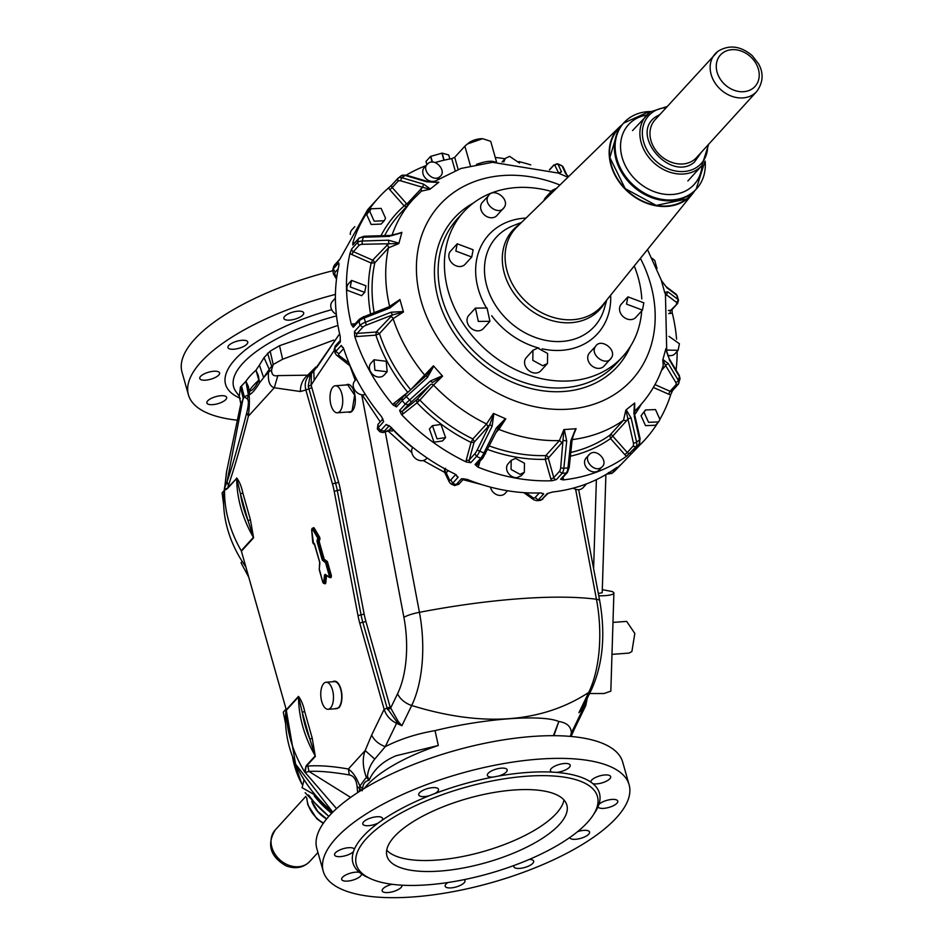 <?xml version="1.0" encoding="UTF-8"?>
<svg xmlns="http://www.w3.org/2000/svg" width="944" height="944" viewBox="0 0 944 944"><rect width="100%" height="100%" fill="white"/><g stroke="black" fill="none" stroke-linecap="round" stroke-linejoin="round"><path stroke-width="1.42" d="M426.924 164.61L426.015 161.412L430.57 156.409L432.187 162.097M430.57 156.409L442.158 153.117L448.707 154.969L449.84 159.005M448.73 155.064L449.851 159.005L448.754 155.017M644.87 202.099A49.076 39.754 -137.7 0 1 618.403 128.797L609.871 157.565L625.188 188.611L656.21 205.414L686.406 199.042A49.076 39.754 42.3 0 0 690.961 194.912A49.076 39.754 -137.7 0 1 644.87 202.099M694.666 190.841A49.548 40.132 -137.7 0 1 692.566 193.756A49.548 40.132 -137.7 0 1 616.255 177.484A49.548 40.132 -137.7 0 1 619.406 127.098A49.548 40.132 -137.7 0 1 622.108 124.738M556.7 188.175L552.193 190.369L550.482 194.24M626.521 304.121L642.439 310.092L643.843 302.835L627.925 296.864L626.521 304.121M595.487 346.46C589.375 354.732 606.142 367.027 611.275 358.036C617.388 349.764 600.632 337.468 595.487 346.46L589.481 352.926A9.818 7.953 42.3 0 0 588.844 353.752A9.818 7.953 42.3 0 0 591.864 365.835A9.818 7.953 42.3 0 0 603.995 366.154L611.275 358.036M537.714 348.076L532.959 350.295L532.817 360.348L542.717 365.729L547.473 363.511L547.614 353.457L537.714 348.076M487.045 308.027L475.422 308.11L478.325 321.408L489.936 321.326L487.045 308.027M473.145 249.771L457.226 243.788L455.822 251.045L471.74 257.016L473.145 249.771M504.179 207.42C510.291 199.149 493.523 186.853 488.39 195.845C482.266 204.116 499.034 216.412 504.179 207.42L496.886 215.539A9.818 7.953 42.3 0 1 484.768 215.232A9.818 7.953 42.3 0 1 481.747 203.137A9.818 7.953 42.3 0 1 482.384 202.323L488.39 195.845M552.193 190.369L545.549 197.662A9.818 7.953 42.3 0 0 544.015 200.541M627.925 296.864L621.282 304.157A9.818 7.953 42.3 0 0 619.866 311.414A9.818 7.953 42.3 0 0 626.946 318.966A9.818 7.953 42.3 0 0 635.796 317.385L642.439 310.092M532.959 350.295L526.315 357.587A9.818 7.953 42.3 0 0 526.162 367.641A9.818 7.953 42.3 0 0 536.062 373.022A9.818 7.953 42.3 0 0 540.829 370.803L547.473 363.511M475.422 308.11L468.779 315.402A9.818 7.953 42.3 0 0 471.67 328.701A9.818 7.953 42.3 0 0 483.293 328.618L489.936 321.326M457.226 243.788L450.583 251.092A9.818 7.953 42.3 0 0 449.167 258.337A9.818 7.953 42.3 0 0 456.247 265.889A9.818 7.953 42.3 0 0 465.097 264.308L471.74 257.016M634.25 265.984A107.51 87.084 -137.7 0 1 641.802 298.953M641.719 310.883A107.51 87.084 -137.7 0 1 622.662 356.643A107.51 87.084 -137.7 0 1 459.811 318.152A107.51 87.084 -137.7 0 1 463.716 211.834A107.51 87.084 -137.7 0 1 551.261 191.396M493.877 413.614L489.759 424.623L477.18 450.04A7.009 1.569 113.8 0 1 474.95 453.639L469.286 459.858A2.336 1.263 15.3 0 1 466.277 459.952A4.673 3.788 42.3 0 0 466.289 461.994A179.962 145.777 42.3 0 1 401.436 414.44A4.673 3.788 42.3 0 0 403.241 413.732A2.336 1.357 51.6 0 1 402.616 410.982L416.41 400.032L417.036 402.793L419.856 400.079A153.317 124.195 42.3 0 0 472.885 438.96L486.549 423.962L488.013 426.735L489.759 424.623L492.131 426.169L493.877 413.614L505.382 418.688L496.296 428.01L498.09 428.305L505.807 418.853L498.857 429.39A153.317 124.195 42.3 0 0 559.426 440.588L563.887 429.591L560.701 467.61A2.336 0.743 -174 0 0 563.839 468.224L566.707 441.025L563.568 440.4L561.999 442.547L559.426 440.588L545.774 455.586L545.29 459.327L548.275 458.159L561.999 442.547M515.507 458.371L511.2 460.377L511.07 469.475L520.026 474.336L524.333 472.342L524.463 463.244L515.507 458.371M499.211 426.582L498.09 428.305M427.396 377.494L406.321 396.669L405.153 394.816L426.251 375.629L427.396 377.494L433.744 366.166L442.288 375.795L430.488 380.975L432.435 382.603L442.618 376.137L433.52 385.081A153.317 124.195 42.3 0 0 486.549 423.962L493.452 413.413M474.36 441.721L472.885 438.96L471.068 442.406L474.065 442.311L488.013 426.735M440.978 424.446L432.446 425.661L437.048 438.842L445.58 437.627L440.978 424.446M433.744 366.166L426.735 375.146L405.153 394.816L396.244 404.174A2.336 1.888 -137.7 0 1 396.433 404.008M410.852 389.624L433.449 365.8M408.54 391.736L407.82 392.397M386.238 361.281L374.013 359.782L374.91 370.26L387.134 371.747L386.238 361.281M410.711 389.766A153.317 124.195 42.3 0 1 379.453 333.633L375.901 335.132L376.231 332.017L392.456 314.942L403.477 311.968L393.117 318.647A153.317 124.195 42.3 0 0 424.375 374.78L424.375 377.624M363.983 316.712L389.825 306.458L389.86 308.027L400.044 299.944L403.336 311.555L391.052 312.228L392.456 314.942L366.366 325.125A7.009 2.502 164.2 0 0 362.791 327.202L360.171 325.243L359.334 323.355L359.381 319.214M390.073 306.54L399.949 299.519L389.152 306.717M365.953 285.808L351.546 280.403L350.271 286.964L364.679 292.369L365.953 285.808M390.922 235.87L401.802 232.708L398.946 243.174L388.55 240.189L388.857 243.446L372.62 260.155L371.181 263.057L374.803 262.857L388.468 247.871A153.317 124.195 42.3 0 0 389.601 306.222L389.648 306.529M372.62 260.155L353.316 251.647L358.98 245.416A7.009 3.8 -164.7 0 1 362.579 244.272L398.864 243.564L388.468 247.871A2.336 1.888 -137.7 0 0 386.875 245.133M389.577 236.401L363.31 237.227A2.336 0.968 88.2 0 1 364.054 236.248L390.332 235.422L401.802 232.708M393.53 234.985L401.92 232.33M385.565 218.253L381.116 208.388L371.075 208.789L369.718 211.279L374.166 221.156L384.208 220.754L385.565 218.253M339.852 259.222L367.7 209.627L378.78 197.473A179.962 145.777 42.3 0 1 388.704 187.797A4.673 3.788 42.3 0 0 389.813 189.744L392.232 187.549L406.545 203.692L404.138 205.898L407.171 206.712M406.156 175.112A2.336 1.463 106.5 0 0 405.047 175.407A9.346 5.44 -128.4 0 0 400.999 175.879L406.156 175.112L427.726 181.496L426.629 181.791L438.535 182.452L430.311 188.977L423.644 184.151L422.593 187.29L430.027 189.237L421.425 191.125L413.236 199.208A153.317 124.195 42.3 0 0 391.984 235.28M427.726 181.496L438.535 182.452M433.957 182.263L438.854 182.227M439.81 176.729C447.48 171.336 434.995 157.27 428.057 163.477C420.387 168.858 432.871 182.924 439.81 176.729L437.686 179.171M428.057 163.477L424.34 167.442A8.885 7.198 42.3 0 0 424.623 177.153A8.885 7.198 42.3 0 0 434.452 181.189M519.519 163.076L509.642 156.374L505.335 158.368L503.777 162.002M554.824 165.283A2.336 2.23 155.3 0 1 557.928 164.138A9.346 2.1 113.8 0 0 557.633 163.808L553.503 165.578A7.009 1.569 113.8 0 1 554.824 165.283L558.73 173.224M558.329 173.035L561.479 171.855L558.907 173.377M565.645 173.684L566.754 174.77L563.202 167.053A2.336 2.23 -24.7 0 0 562.105 165.979L565.645 173.684L568.453 176.729M657 268.485L654.747 260.45L652.269 258.373M675.987 294.103L677.237 295.897A9.346 3.339 164.2 0 0 676.683 295.153A2.336 2.112 -52.9 0 0 675.987 294.103L666.016 286.587L661.732 281.1L647.478 249.594M666.016 286.587L661.248 280.262M664.67 292.286L667.915 291.826L666.393 294.752L664.777 292.711L661.39 280.687M666.759 352.348L665.437 294.009L664.777 292.711M667.207 350.071L678.122 350.307L679.397 343.746L668.977 336.371M679.255 375.405L679.892 379.276A9.346 5.062 -164.7 0 0 679.373 376.55A2.336 1.711 -31 0 0 679.255 375.405L669.107 358.531L666.629 351.864M669.107 358.531L665.862 348.666M662.924 359.534L668.199 363.464L665.555 365.422L662.794 359.912L665.768 349.068M634.285 411.431A153.317 124.195 42.3 0 0 639.902 405.731C650.44 394.108 658.216 380.727 663.231 365.588L662.794 359.912M644.103 412.457L648.552 422.322L658.593 421.921L659.939 419.431L655.49 409.566L645.46 409.967L644.103 412.457M640.115 438.759L638.982 444.447A9.346 5.44 -128.4 0 0 639.584 439.786A2.336 1.215 -12.7 0 0 640.115 438.759L634.663 414.676L634.698 402.994L634.262 409.755M633.872 414.003L634.415 403.253L625.872 410.003L633.365 442.819A2.336 1.215 167.3 0 0 636.598 442.146L631.147 418.062L627.913 418.735L626.486 420.823L623.512 420.21L625.872 410.003M559.332 173.554L567.958 177.212M626.486 420.823L610.532 438.559L609.859 435.196L623.512 420.21A153.317 124.195 42.3 0 1 572.158 439.621M589.858 453.981L586.141 457.958A8.885 7.198 42.3 0 0 587.439 468.849A8.885 7.198 42.3 0 0 598.579 470.56A8.885 7.198 42.3 0 0 599.275 469.911L601.611 467.233C609.269 461.852 596.797 447.786 589.858 453.981C582.188 459.374 594.673 473.44 601.611 467.233M483.009 457.887L477.263 464.188A2.336 1.888 42.3 0 1 475.044 464.519L477.782 467.056A179.962 145.777 42.3 0 0 551.862 480.756L556.405 479.564A2.336 1.888 -137.7 0 1 553.774 477.617L559.45 471.386L562.128 473.31A9.346 4.354 -94.2 0 0 563.839 468.224L567.958 467.929A2.336 0.743 6 0 0 569.22 467.398L567.462 472.401L566.282 473.003A9.346 4.354 -94.2 0 0 567.958 467.929L570.837 440.718L576.111 428.682L571.627 439.692M570.837 440.718L575.71 428.741L563.887 429.591M573.197 488.154A8.885 7.198 42.3 0 0 582.413 488.308A8.885 7.198 42.3 0 0 583.097 487.67L586.566 483.859M490.526 487.139A8.885 7.198 42.3 0 0 500.827 495.411A8.885 7.198 42.3 0 0 505.134 493.405L507.542 490.762M412.764 447.35A8.885 7.198 42.3 0 0 417.85 459.917A8.885 7.198 42.3 0 0 426.381 458.701L427.054 457.946M356.443 379.063L354.814 380.857A8.885 7.198 42.3 0 0 355.711 391.335A8.885 7.198 42.3 0 0 365.363 394.486M335.391 298.139L332.347 301.478A8.885 7.198 42.3 0 0 331.073 308.039A8.885 7.198 42.3 0 0 336.324 314.364M354.791 226.654L351.876 229.852A8.885 7.198 42.3 0 0 350.519 232.354A8.885 7.198 42.3 0 0 350.295 234.501M511.2 460.377L508.167 463.705A8.885 7.198 42.3 0 0 508.037 472.791A8.885 7.198 42.3 0 0 516.993 477.664L521.3 475.658L524.333 472.342M432.446 425.661L429.414 428.989L434.016 442.17L442.547 440.942L445.58 437.627M374.013 359.782L370.98 363.11A8.885 7.198 42.3 0 0 371.889 373.588A8.885 7.198 42.3 0 0 384.114 375.075L387.134 371.747M351.546 280.403L348.525 283.731A8.885 7.198 42.3 0 0 347.239 290.292L361.646 295.696L364.679 292.369M371.075 208.789L366.697 214.595L371.145 224.471L381.175 224.07L384.208 220.754M496.756 162.911C493.205 160.303 486.431 160.799 476.449 164.409M505.335 158.368L502.055 161.99M667.656 355.263A8.885 7.198 42.3 0 0 675.09 353.634L678.122 350.307M645.46 409.967L641.07 415.773L645.519 425.65L655.561 425.248L658.593 421.921M463.716 478.702A2.808 2.277 -137.7 0 1 461.522 478.726L467.02 479.34C491.612 489.169 516.085 493.7 540.475 492.921L543.72 493.924A2.808 2.277 -137.7 0 1 541.36 492.945M542.8 493.323L543.72 493.924L538.245 499.931L541.596 499.683L547.072 493.677L552.464 492.036C576.288 489.263 597.257 481.381 615.394 468.413L617.482 467.233A2.808 2.277 -137.7 0 1 616.574 467.622M483.293 457.309L480.744 458.277L476.543 456.424L470.82 462.666A2.336 1.888 -137.7 0 1 469.286 459.858L474.065 442.311M474.95 453.639L476.519 456.412A9.346 2.1 113.8 0 0 479.552 451.586L492.131 426.169M466.289 461.994L470.82 462.666M401.436 414.44L399.607 410.439A2.336 1.888 42.3 0 0 402.616 410.982L408.28 404.764L405.271 404.174L402.168 400.657L396.468 406.911A2.336 1.888 -137.7 0 1 396.244 404.174M402.097 397.79L402.168 400.657M360.171 325.243L354.472 331.497L354.673 336.17A179.962 145.777 42.3 0 0 392.916 404.834L396.468 406.911M370.555 313.974A156.126 126.472 42.3 0 1 371.181 263.057L351.876 254.55L353.316 251.647A2.336 1.888 42.3 0 1 351.746 248.85L350.012 253.204A179.962 145.777 42.3 0 0 351.392 324.594L353.268 327.249L358.956 320.995A9.346 3.339 164.2 0 1 363.77 318.211L389.86 308.027M358.98 245.416L357.434 242.596L358.472 238.785L352.785 245.015A2.336 1.888 -137.7 0 1 353.139 244.378L358.484 238.761A9.346 5.062 -164.7 0 1 363.31 237.227L362.272 241.015A9.346 5.062 -164.7 0 0 357.446 242.573M364.054 236.248L358.838 238.136M378.78 197.473A179.962 145.777 42.3 0 0 352.855 242.761L352.785 245.015M388.704 187.797L392.149 184.646A2.336 1.888 42.3 0 0 392.232 187.549L397.896 181.331L397.861 178.381A9.346 5.44 -128.4 0 1 398.026 178.251L397.849 178.392M391.984 184.8L397.79 178.44M455.15 170.569L451.775 158.651A179.962 145.777 42.3 0 0 435.054 162.569M425.968 165.648A179.962 145.777 42.3 0 0 406.25 175.147M451.775 158.651L454.713 157.318L464.873 146.167L470.407 165.731M340.442 340.336A2.808 2.277 -137.7 0 0 340.277 342.047L340.241 336.43C334.282 311.815 333.822 288.227 338.861 265.653L338.967 263.47M382.981 419.136A2.808 2.277 -137.7 0 0 383.665 421.649L381.612 416.717C364.254 395.796 351.616 373.104 343.699 348.643L341.244 345.469A2.808 2.277 -137.7 0 0 343.262 347.604M456.235 474.844A2.808 2.277 -137.7 0 0 458.135 477.239L454.902 474.006C430.806 462.371 409.377 446.654 390.604 426.853L386.179 424.481A2.808 2.277 -137.7 0 0 388.904 425.532M467.528 143.948L482.62 138.685L490.703 141.317L496.579 162.097M482.644 138.685C474.844 139.759 468.92 142.261 464.873 146.167M530.776 164.905A179.962 145.777 42.3 0 0 518.787 161.566M504.981 158.757A179.962 145.777 42.3 0 0 495.27 157.447M677.532 303.543L671.845 309.785A2.336 1.888 -137.7 0 1 670.712 310.316L677.603 303.461L678.429 300.098A9.346 3.339 164.2 0 0 677.875 299.354A2.336 2.112 127.1 0 1 676.364 302.269L666.393 294.752L665.803 295.625M676.588 339.191A179.962 145.777 42.3 0 0 672.211 312.771L672.045 309.573M676.057 370.107A179.962 145.777 42.3 0 0 677.143 351.38M653.366 387.453L668.635 394.179L670.075 391.276L675.739 385.046L678.358 384.066L672.317 390.946A2.336 1.888 42.3 0 1 670.075 391.276L654.971 384.609M660.045 419.018A179.962 145.777 42.3 0 0 670.759 394.592L672.671 390.32M639.005 444.435L634.911 449.568A179.962 145.777 42.3 0 0 644.835 439.88A179.962 145.777 42.3 0 0 657.744 422.853M638.982 444.447L635.996 446.819A9.346 5.44 -128.4 0 0 636.598 442.146L639.584 439.786L634.132 415.702M612.951 436.364L627.264 452.506L632.94 446.288L635.996 446.819M567.379 472.484L561.692 478.726A2.336 1.888 42.3 0 1 560.583 479.257L563.238 479.918A179.962 145.777 42.3 0 0 626.698 456.082L635.985 446.831M560.583 479.257L566.282 473.003L562.128 473.31M548.016 493.299L547.072 493.677A2.808 2.277 -137.7 0 0 548.216 493.228M617.258 467.304L612.007 473.239L614.438 471.316L644.835 439.88M620.043 465.18L619.901 465.309A2.808 2.277 -137.7 0 0 620.066 465.156L614.438 471.316M608.42 472.519L612.007 473.239A9.346 5.44 -128.4 0 1 611.83 473.392L614.214 471.504A9.346 5.44 -128.4 0 0 614.414 471.327M548.252 493.205L541.596 499.683M523.802 492.638L533.785 499.789A2.808 2.313 -54.4 0 1 532.935 497.689A6.549 3.044 -94.2 0 0 535.106 497.559L538.245 499.931A9.346 4.354 -94.2 0 1 536.747 500.674L540.051 500.426A9.346 4.354 -94.2 0 0 541.573 499.683M458.772 484.272L454.489 485.523A9.346 2.1 -66.2 0 0 456.023 484.72L461.522 478.726M459.173 483.517L456.046 484.732M454.489 485.523L451.149 484.048A9.346 2.1 -66.2 0 0 452.695 483.245L456.023 484.72M452.695 483.245L450.831 479.847A6.549 1.463 -66.2 0 1 449.568 480.154A2.808 2.679 -24.7 0 0 449.521 482.419L451.149 484.048M379.818 431.762L377.34 428.965A9.346 0.72 -41.6 0 1 378.214 427.667L380.692 430.464A9.346 0.72 -41.6 0 0 379.818 431.762L382.839 432.588A2.808 2.761 73.4 0 0 383.889 431.998L384.361 431.101L380.715 430.488L386.179 424.481M378.214 427.667L377.954 424.34L377.34 428.965M335.179 353.198L334.223 349.835A9.346 3.339 -15.8 0 1 334.813 348.076L335.757 351.439A9.346 3.339 -15.8 0 0 335.179 353.198L336.571 355.192A2.808 2.525 127.1 0 0 338.979 355.475A6.549 2.336 -15.8 0 1 338.979 353.752L335.769 351.475L341.244 345.469M334.813 348.076L335.155 346.082L340.454 340.265M334.554 264.993L333.267 268.839A9.346 5.062 15.3 0 0 332.748 269.866L333.409 273.949A2.808 2.053 149 0 0 335.191 274.787A6.549 3.54 15.3 0 1 335.179 272.179L333.267 268.863L338.731 262.857A2.808 2.277 -137.7 0 0 339.026 264.745M445.898 472.968L444.553 469.357L445.544 468.354M383.889 431.998L388.609 430.582L392.279 431.03L393.211 429.98A2.808 2.277 42.3 0 0 389.66 429.402L391.3 427.597M338.979 355.475L348.466 362.649L349.634 364.443M449.521 482.419L444.612 472.366L444.553 469.357M389.66 429.402L388.609 430.582L392.279 431.03M350.271 366.095L336.571 355.192M386.71 850.131A93.491 33.37 164.2 0 0 482.868 851.665A93.491 33.37 164.2 0 0 563.969 799.969M567.025 805.787A93.491 33.37 164.2 0 0 566.848 805.09A93.491 33.37 164.2 0 0 468.767 798.164A93.491 33.37 164.2 0 0 386.769 855.311A93.491 33.37 164.2 0 0 386.934 856.007A93.491 33.37 164.2 0 0 485.027 862.922A93.491 33.37 164.2 0 0 567.025 805.787M403.56 811.663A125.269 44.722 -15.8 0 1 525.183 776.334A125.269 44.722 -15.8 0 1 597.434 796.441A125.269 44.722 -15.8 0 1 550.234 849.423A125.269 44.722 -15.8 0 1 428.6 884.752A125.269 44.722 -15.8 0 1 356.348 864.657A125.269 44.722 -15.8 0 1 403.56 811.663M605.895 474.608L602.213 592.714L598.331 593.493M612.986 622.108L613.694 622.356M612.975 622.403L626.674 621.4L634.816 633.448L631.89 651.537L629.011 653.095L611.983 654.357M590.873 782.222A10.278 3.67 -15.8 0 1 590.85 782.116A128.077 45.725 -15.8 0 1 592.891 783.662A128.077 45.725 -15.8 0 1 600.042 797.515A128.077 45.725 -15.8 0 1 599.818 800.689A128.077 45.725 -15.8 0 1 598.909 804.43A128.077 45.725 -15.8 0 1 598 806.801A128.077 45.725 -15.8 0 1 596.655 809.563A128.077 45.725 -15.8 0 1 593.835 814.058M361.493 873.837A10.278 3.67 -15.8 0 1 361.517 873.932A128.077 45.725 -15.8 0 1 359.475 872.398A128.077 45.725 -15.8 0 1 352.313 858.544A128.077 45.725 -15.8 0 1 352.549 855.37A128.077 45.725 -15.8 0 1 353.457 851.63A128.077 45.725 -15.8 0 1 354.354 849.246A128.077 45.725 -15.8 0 1 355.711 846.485A128.077 45.725 -15.8 0 1 378.284 822.991A128.077 45.725 -15.8 0 1 381.883 820.419A128.077 45.725 -15.8 0 1 401.2 808.725A128.077 45.725 -15.8 0 1 411.348 803.592A128.077 45.725 -15.8 0 1 429.343 795.709A128.077 45.725 -15.8 0 1 434.677 793.633A128.077 45.725 -15.8 0 1 475.552 780.9A128.077 45.725 -15.8 0 1 483.729 779.001A128.077 45.725 -15.8 0 1 492.945 777.089A128.077 45.725 -15.8 0 1 498.585 776.051A128.077 45.725 -15.8 0 1 504.969 775.012A128.077 45.725 -15.8 0 1 552.063 772.109A128.077 45.725 -15.8 0 1 556.5 772.404A128.077 45.725 -15.8 0 1 563.32 773.136A128.077 45.725 -15.8 0 1 568.937 774.021A128.077 45.725 -15.8 0 1 581.728 777.49A128.077 45.725 -15.8 0 1 590.85 782.116A10.278 3.67 -15.8 0 1 591.593 780.192A10.278 3.67 -15.8 0 1 602.237 775.307A10.278 3.67 -15.8 0 1 610.662 776.617A10.278 3.67 -15.8 0 1 609.942 778.647A10.278 3.67 -15.8 0 1 592.891 783.662M339.816 411.454A13.558 6.301 85.8 0 1 337.362 412.788A13.558 6.301 85.8 0 1 330.412 402.51A13.558 6.301 85.8 0 1 332.913 387.087A13.558 6.301 85.8 0 1 335.368 385.754A13.558 6.301 85.8 0 1 342.318 396.032A13.558 6.301 85.8 0 1 339.816 411.454M602.307 589.658L611.924 591.487A16.355 3.198 -178.2 0 1 613.895 593.08A16.355 3.198 -178.2 0 1 598.767 595.794M613.895 593.08L610.827 691.15L604.113 693.51L589.563 693.533M335.368 385.754L347.711 384.845L354.649 395.123L352.147 410.546A13.558 6.301 85.8 0 1 349.693 411.879L337.362 412.788M323.261 871.3L316.83 848.609A158.934 56.734 -15.8 0 1 376.727 781.384A158.934 56.734 -15.8 0 1 531.024 736.568A158.934 56.734 -15.8 0 1 622.686 762.068L629.105 784.747A158.934 56.734 -15.8 0 1 569.22 851.984A158.934 56.734 -15.8 0 1 414.912 896.8A158.934 56.734 -15.8 0 1 323.261 871.3A158.934 56.734 -15.8 0 1 383.146 804.076A158.934 56.734 -15.8 0 1 537.443 759.247A158.934 56.734 -15.8 0 1 629.105 784.747M364.172 788.511A108.147 38.61 -15.8 0 1 398.864 762.221A108.147 38.61 -15.8 0 1 438.299 745.489L435.054 730.621L438.299 745.489L396.032 755.766C382.863 761.277 373.871 769.454 369.069 780.299C365.198 780.936 363.039 783.709 362.59 788.641L362.472 789.562M570.329 736.391L571.368 732.945C571.108 726.561 566.931 722.75 558.824 721.499L553.396 735.683M361.729 394.734L403.902 617.352A74.434 34.633 85.8 0 1 397.554 693.793A18.703 12.897 25.9 0 0 411.69 705.51L401.896 725.724L398.285 721.582L396.574 723.305L401.896 725.724L397.176 722.325L387.123 708.142L384.137 709.298L371.629 735.116C374.237 740.356 378.78 744.202 385.258 746.657C399.867 739.176 416.469 733.83 435.054 730.621C484.414 718.467 541.762 714.23 558.824 721.499L553.904 735.683M587.085 698.643L585.764 705.605L578.932 712.673L582.46 708.012L582.708 708.649L585.941 701.014M575.628 489.287L596.455 599.263A90.766 42.22 85.8 0 1 588.726 692.459L578.932 712.673L582.708 708.649L582.684 709.581L571.368 732.945L574.153 729.582L585.74 705.664M582.46 708.012L591.829 688.872A18.703 12.897 25.9 0 1 588.726 692.459C541.785 723.033 482.773 727.387 411.69 705.51A90.766 42.22 85.8 0 0 419.431 612.314L385.258 431.868M398.285 721.582L390.108 706.973L387.123 708.142L362.826 622.285A46.74 21.747 85.8 0 1 361.068 614.851L337.291 490.55A46.74 21.747 85.8 0 0 335.545 483.116A2.336 0.838 -15.8 0 0 332.559 484.284L305.868 389.99L311.85 387.665L338.53 481.947A2.336 0.838 -15.8 0 1 335.545 483.116L308.251 386.332L310.163 375.063L313.054 371.735L309.384 375.157L313.668 371.417M316.712 367.676L339.616 333.81L313.786 371.181L314.175 380.397L334.341 350.248M585.764 705.605L587.227 698.359M359.18 791.627L359.699 788.688L361.115 790.399M371.629 735.116L365.163 750.539C362.284 758.292 362.685 767.212 366.343 777.301L369.069 780.299L367.476 776.228L366.343 777.301L359.829 786.128L359.699 788.688L361.387 790.234M357.646 792.618L357.08 786.435L362.284 790.777M357.08 786.435C356.289 779.579 353.705 775.756 349.327 774.941L348.336 769.018C352.844 772.027 356.679 777.726 359.829 786.128L362.59 788.641M387.536 709.522L390.497 708.354L397.554 693.793M311.402 374.473L311.131 385.152L311.85 387.665M226.501 472.106L240.814 403.831L244.319 396.775L247.34 398.958C248.897 400.421 248.685 405.023 246.738 412.776L248.378 416.198C249.428 406.888 249.641 399.819 249.051 394.97L249.959 390.828L249.133 390.993L248.366 394.946L249.051 394.97C252.107 393.412 255.623 389.365 259.588 382.804L259.045 379.972A108.147 38.61 164.2 0 0 249.039 391.017L249.133 390.993M330.565 707.941A13.558 6.301 85.8 0 1 328.111 709.274A13.558 6.301 85.8 0 1 321.172 698.997A13.558 6.301 85.8 0 1 323.674 683.574A13.558 6.301 85.8 0 1 326.117 682.241A13.558 6.301 85.8 0 1 333.067 692.518A13.558 6.301 85.8 0 1 330.565 707.941M246.738 412.776C238.926 443.208 232.354 466.218 227.032 481.818L243.139 398.144L240.425 387.005L241.511 385.954L244.319 396.775L248.272 394.946L249.039 391.017L248.39 386.592L245.924 381.282A108.513 38.739 -15.8 0 1 255.977 370.19L258.349 375.618L259.045 379.972C255.505 387.052 252.473 390.674 249.959 390.828M241.511 385.954L245.924 381.282L248.366 394.946L247.34 398.958M237.746 420.233A158.934 56.734 -15.8 0 1 188.434 394.852L182.015 372.16A158.934 56.734 -15.8 0 1 241.9 304.936A158.934 56.734 -15.8 0 1 332.595 270.81M188.434 394.852A158.934 56.734 -15.8 0 1 248.319 327.627A158.934 56.734 -15.8 0 1 335.415 294.41M223.669 505.005L222.111 492.839L224.176 490.573M248.768 577.209L241.039 562.801L242.171 561.432M367.476 776.228C367.971 770.387 370.402 764.664 374.768 759.082L365.163 750.539L348.336 769.018C332.406 766.174 318.907 765.195 307.838 766.08L308.983 771.425C318.458 770.823 331.899 771.991 349.327 774.941M390.108 706.973L365.812 621.117A2.336 0.838 -15.8 0 1 362.826 622.285A2.336 0.838 -15.8 0 0 359.841 623.441L384.137 709.298C386.179 715.552 390.332 720.213 396.574 723.305L385.258 746.657L374.768 759.082M277.843 375.606C273.63 376.538 271.542 374.638 271.577 369.883L268.485 372.243C267.813 381.234 269.748 386.403 274.291 387.748L277.843 375.606L309.384 375.157C305.573 379.04 304.393 383.984 305.868 389.99L300.369 391.524C300.357 384.668 302.835 379.169 307.803 375.051L315.792 367.086M326.117 682.241L334.329 681.627A13.558 6.301 85.8 0 1 341.28 691.917A13.558 6.301 85.8 0 1 338.778 707.339A13.558 6.301 85.8 0 1 336.324 708.673L328.111 709.274M259.588 382.804L255.977 370.19L259.423 365.127L263.624 377.588L259.588 382.804M271.577 369.883L273.194 364.49L269.241 369.34L264.025 357.623L259.423 365.127M333.704 340.088L282.634 359.251L273.194 364.49L270.173 351.156L264.025 357.623M337.917 325.409L279.518 345.705L270.173 351.156M305.089 772.534L306.175 765.761L304.558 771.779L305.089 772.534L308.983 771.425L350.625 797.397M336.56 808.63L304.558 771.779A119.192 96.559 42.3 0 1 303.166 769.431A119.192 96.559 42.3 0 1 286.351 710.242A1.864 1.51 42.3 0 0 286.28 709.782L298.469 696.401L302.269 712.378A117.327 95.037 42.3 0 0 309.785 738.951L315.225 755.837L306.175 765.761M227.032 481.818L228.424 485.428L227.657 488.343L236.708 478.396L227.587 487.871C226.1 490.184 225.109 490.278 224.625 488.166L227.032 481.818M286.28 709.782L241.404 551.19A1.864 1.51 42.3 0 0 241.216 550.73L253.393 537.36A119.192 96.559 42.3 0 1 236.708 478.396L240.449 493.901L242.832 492.969C241.499 486.526 239.434 481.523 236.649 477.924M241.404 551.19L253.594 537.82L247.965 520.474A1.864 0.673 164.2 0 0 250.361 519.542L242.832 492.969M298.469 696.401C301.254 699.988 303.319 705.003 304.664 711.446L302.269 712.378L309.785 738.951A1.864 0.673 164.2 0 0 312.181 738.019L315.225 755.837A119.192 96.559 42.3 0 1 298.54 696.873L286.351 710.242M226.489 472.165L224.625 488.166L226.808 470.584M272.981 365.257L271.565 366.024L267.541 353.186M245.865 566.931A112.183 90.872 -137.7 0 1 224.613 487.246M241.216 550.73A119.192 96.559 42.3 0 1 224.566 489.075L227.657 488.343M224.566 489.075L224.578 488.225M240.814 403.831L239.28 396.232L240.425 387.005M315.579 795.355L302.092 787.697L304.074 779.815M285.584 723.576L283.294 712.142L286.056 708.979M326.589 819.003A28.049 22.715 -137.7 0 1 311.756 801.22M313.502 801.421L305.148 792.712M598.909 804.43A10.278 3.67 -15.8 0 1 601.847 802.341A10.278 3.67 -15.8 0 1 611.83 799.438A10.278 3.67 -15.8 0 1 617.754 801.09A10.278 3.67 -15.8 0 1 613.883 805.444A10.278 3.67 -15.8 0 1 598 806.801M577.634 831.617A10.278 3.67 -15.8 0 1 578.424 831.369A10.278 3.67 -15.8 0 1 589.563 832.03A10.278 3.67 -15.8 0 1 580.926 838.284A10.278 3.67 -15.8 0 1 569.775 837.635A10.278 3.67 -15.8 0 1 569.763 837.54M529.265 859.441A10.278 3.67 -15.8 0 1 533.655 861.14A10.278 3.67 -15.8 0 1 519.908 868.386A10.278 3.67 -15.8 0 1 513.855 866.745A10.278 3.67 -15.8 0 1 514.055 865.471M464.129 879.643A10.278 3.67 -15.8 0 1 464.979 880.634A10.278 3.67 -15.8 0 1 458.737 886.074A10.278 3.67 -15.8 0 1 447.173 887.667A10.278 3.67 -15.8 0 1 445.19 886.239A10.278 3.67 -15.8 0 1 447.987 882.51M401.943 885.201A10.278 3.67 -15.8 0 1 401.967 885.283A10.278 3.67 -15.8 0 1 393.2 891.573A10.278 3.67 -15.8 0 1 382.202 890.971A10.278 3.67 -15.8 0 1 382.178 890.876A10.278 3.67 -15.8 0 1 392.055 884.292M368.656 877.778A128.077 45.725 -15.8 0 1 361.517 873.932A10.278 3.67 -15.8 0 1 360.761 875.855A10.278 3.67 -15.8 0 1 350.13 880.752A10.278 3.67 -15.8 0 1 341.704 879.43A10.278 3.67 -15.8 0 1 342.424 877.413A10.278 3.67 -15.8 0 1 359.475 872.398M353.457 851.63A10.278 3.67 -15.8 0 1 350.519 853.706A10.278 3.67 -15.8 0 1 340.536 856.609A10.278 3.67 -15.8 0 1 334.601 854.957A10.278 3.67 -15.8 0 1 338.483 850.615A10.278 3.67 -15.8 0 1 354.354 849.246M378.284 822.991A10.278 3.67 -15.8 0 1 373.942 824.678A10.278 3.67 -15.8 0 1 362.791 824.018A10.278 3.67 -15.8 0 1 371.429 817.764A10.278 3.67 -15.8 0 1 382.58 818.424A10.278 3.67 -15.8 0 1 381.883 820.419M429.343 795.709A10.278 3.67 -15.8 0 1 424.765 796.547A10.278 3.67 -15.8 0 1 418.711 794.907A10.278 3.67 -15.8 0 1 432.458 787.662A10.278 3.67 -15.8 0 1 438.5 789.302A10.278 3.67 -15.8 0 1 434.677 793.633M492.945 777.089A10.278 3.67 -15.8 0 1 489.358 776.841A10.278 3.67 -15.8 0 1 487.375 775.413A10.278 3.67 -15.8 0 1 493.629 769.974A10.278 3.67 -15.8 0 1 505.193 768.381A10.278 3.67 -15.8 0 1 507.164 769.808A10.278 3.67 -15.8 0 1 498.585 776.051M552.063 772.109A10.278 3.67 -15.8 0 1 550.423 770.859A10.278 3.67 -15.8 0 1 550.399 770.776A10.278 3.67 -15.8 0 1 559.167 764.475A10.278 3.67 -15.8 0 1 570.152 765.077A10.278 3.67 -15.8 0 1 570.188 765.171A10.278 3.67 -15.8 0 1 556.5 772.404M247.776 342.047A10.278 3.67 -15.8 0 1 238.761 348.336A10.278 3.67 -15.8 0 1 227.976 347.569A10.278 3.67 -15.8 0 1 227.952 347.498A10.278 3.67 -15.8 0 1 236.968 341.209A10.278 3.67 -15.8 0 1 247.765 341.976A10.278 3.67 -15.8 0 1 247.776 342.047M302.764 315.095A10.278 3.67 -15.8 0 1 292.085 319.815A10.278 3.67 -15.8 0 1 283.896 318.458A10.278 3.67 -15.8 0 1 284.805 316.216A10.278 3.67 -15.8 0 1 295.484 311.496A10.278 3.67 -15.8 0 1 303.685 312.853A10.278 3.67 -15.8 0 1 302.764 315.095M221.049 395.713A10.278 3.67 -15.8 0 1 226.666 397.389A10.278 3.67 -15.8 0 1 222.501 401.884A10.278 3.67 -15.8 0 1 212.494 404.657A10.278 3.67 -15.8 0 1 206.878 402.982A10.278 3.67 -15.8 0 1 211.043 398.486A10.278 3.67 -15.8 0 1 221.049 395.713M217.875 371.558A10.278 3.67 -15.8 0 1 219.574 372.915A10.278 3.67 -15.8 0 1 213.108 378.438A10.278 3.67 -15.8 0 1 201.485 379.866A10.278 3.67 -15.8 0 1 199.786 378.509A10.278 3.67 -15.8 0 1 206.252 372.986A10.278 3.67 -15.8 0 1 217.875 371.558M650.746 111.545A49.076 39.754 42.3 0 0 628.492 118.59A49.076 39.754 42.3 0 0 623.937 122.72A49.076 39.754 42.3 0 0 630.722 182.534A49.076 39.754 42.3 0 0 691.952 192.965A49.076 39.754 42.3 0 0 696.507 188.835A49.076 39.754 42.3 0 0 705.144 161.105M442.158 153.117L444.152 160.173M441.91 153.14L443.916 160.232M430.794 156.291L432.435 162.097M702.041 165.401A44.403 35.966 -137.7 0 1 652.446 190.971A44.403 35.966 -137.7 0 1 620.645 149.164A44.403 35.966 -137.7 0 1 646.758 115.038M696.507 188.835L695.763 189.65A49.076 39.754 -137.7 0 1 649.661 196.836A49.076 39.754 -137.7 0 1 623.205 123.534L623.937 122.72M692.566 193.756L602.815 304.888A58.056 47.035 -137.7 0 1 513.394 285.831A58.056 47.035 -137.7 0 1 517.088 226.772L619.406 127.098M605.163 301.997A58.847 47.66 -137.7 0 1 559.627 322.234A58.847 47.66 -137.7 0 1 510.728 288.345A58.847 47.66 -137.7 0 1 519.755 224.176M606.791 299.98L604.29 308.617A66.292 53.702 -137.7 0 1 554.753 341.492A66.292 53.702 -137.7 0 1 493.96 302.741A66.292 53.702 -137.7 0 1 513.241 225.663L521.607 222.371M486.184 307.449A73.514 59.555 -137.7 0 1 486.172 307.425A73.514 59.555 -137.7 0 1 526.032 218.064M610.674 295.177A73.514 59.555 -137.7 0 1 542.139 348.832M538.989 348.076A73.514 59.555 -137.7 0 1 491.659 315.685M467.728 143.818A10.006 3.575 -15.8 0 1 482.36 138.709M622.662 356.643L616.385 363.534A107.51 87.084 -137.7 0 1 606.414 372.573A107.51 87.084 -137.7 0 1 453.533 325.043A107.51 87.084 -137.7 0 1 457.439 218.713L463.716 211.834M467.953 143.677A10.278 3.67 -15.8 0 1 481.015 138.862M473.192 203.149A110.318 89.361 42.3 0 0 464.483 208.766A110.318 89.361 42.3 0 0 463.787 346.177A110.318 89.361 42.3 0 0 607.122 375.913A110.318 89.361 42.3 0 0 630.415 346.389M559.945 185.024A129.953 105.268 42.3 0 0 451.798 193.886A129.953 105.268 42.3 0 0 429.78 323.521A129.953 105.268 42.3 0 0 556.582 409.377L558.081 409.425A129.953 105.268 42.3 0 0 619.807 390.792A129.953 105.268 42.3 0 0 640.41 258.337M548.334 457.533A2.336 1.888 42.3 0 0 545.774 455.586A153.317 124.195 42.3 0 1 489.405 445.981M496.155 432.364L498.857 429.39A2.336 1.888 -137.7 0 0 497.7 429.237M419.856 400.079L433.52 385.081A2.336 1.888 -137.7 0 0 430.558 384.597L416.894 399.595L419.856 400.079M408.28 404.764L430.558 384.597M376.821 331.781L379.453 333.633L393.117 318.647A2.336 1.888 42.3 0 0 390.486 316.783M373.222 260.131L374.803 262.857A153.317 124.195 42.3 0 0 374.154 312.57M413.236 199.208L399.572 214.205A153.317 124.195 42.3 0 0 384.633 235.611M406.545 203.692L407.69 205.296M397.896 181.331A7.009 4.071 -128.4 0 1 401.023 180.906L422.593 187.29L407.041 203.845M420.705 188.847A2.336 1.888 -137.7 0 1 421.071 191.443M661.567 370.272L664.198 367.381L662.664 367.263M664.198 367.381L665.555 365.422L675.703 382.296A2.336 1.711 149 0 0 678.347 380.338L668.199 363.464M631.147 418.062L626.179 409.779M612.821 435.809A2.336 1.888 42.3 0 0 609.859 435.196A153.317 124.195 42.3 0 1 570.79 452.447M566.707 441.025L564.311 429.579M487.682 449.486A156.126 126.472 42.3 0 0 545.29 459.327L550.789 478.773A2.336 0.838 -15.8 0 0 553.774 477.617L548.275 458.159M559.45 471.386A7.009 3.257 -94.2 0 0 560.701 467.61M477.428 464.011A2.336 1.263 -164.7 0 0 478.785 465.463L479.93 461.274M496.296 428.01L483.717 453.415A9.346 2.1 113.8 0 1 480.708 458.265L475.044 464.519M485.511 453.71L477.18 450.04M403.241 413.732L417.036 402.793A156.126 126.472 42.3 0 0 471.068 442.406L466.277 459.952M430.488 380.975L409.413 400.162A9.346 0.72 138.4 0 0 405.271 404.174M411.36 401.778L406.321 396.669A9.346 0.72 138.4 0 0 402.179 400.681M396.291 404.126A2.336 1.357 51.6 0 1 393.967 403.277L407.761 392.326A156.126 126.472 42.3 0 1 375.901 335.132L356.785 336.536A2.336 1.086 85.8 0 1 357.115 333.421L376.231 332.017M362.791 327.202L357.115 333.421A2.336 1.888 42.3 0 1 354.472 331.497M391.052 312.228L364.962 322.411A9.346 3.339 164.2 0 0 360.16 325.22M366.366 325.125L363.723 316.641L359.357 319.237M353.965 325.149A2.336 1.086 85.8 0 1 353.221 323.934L355.215 323.78M388.55 240.189L362.272 241.015A2.336 0.968 -91.8 0 0 362.579 244.272M389.813 189.744L404.138 205.898A156.126 126.472 42.3 0 0 380.975 235.717M423.644 184.151L402.073 177.767A9.346 5.44 -128.4 0 0 398.026 178.251L400.999 175.879A9.346 5.44 -128.4 0 0 400.846 176.009M401.023 180.906A2.336 1.463 -73.5 0 1 402.073 177.767L405.047 175.407L426.629 181.791M553.503 165.578L549.585 169.873M557.633 163.808L561.798 165.648A9.346 2.1 113.8 0 1 562.105 165.979L557.928 164.138L561.479 171.855M667.915 291.826L677.875 299.354L676.683 295.153L666.724 287.625M668.694 313.55L670.382 313.42A2.336 1.086 -94.2 0 1 670.712 310.316L668.364 310.482M676.388 304.086A7.009 2.502 164.2 0 0 676.364 302.269M678.37 384.043A9.346 5.062 -164.7 0 0 678.854 383.063A9.346 5.062 -164.7 0 0 678.347 380.338L679.373 376.55L669.225 359.664M675.739 385.046A7.009 3.8 -164.7 0 0 675.703 382.296M634.663 414.64A156.126 126.472 42.3 0 0 641.247 404.221M632.94 446.288A7.009 4.071 -128.4 0 0 633.365 442.819M570.4 456.212A156.126 126.472 42.3 0 0 610.532 438.559L624.857 454.701A4.673 3.788 42.3 0 0 626.698 456.082M630.285 453.085A2.336 1.888 42.3 0 1 627.264 452.506L624.857 454.701M563.002 477.286L563.167 477.865A2.336 0.838 164.2 0 1 562.494 477.853M562.105 473.31L556.405 479.564M550.789 478.773A4.673 3.788 42.3 0 0 551.862 480.756M477.782 467.056A4.673 3.788 42.3 0 0 478.785 465.463M399.607 410.439L405.295 404.185M393.967 403.277A4.673 3.788 42.3 0 0 392.916 404.834M354.673 336.17A4.673 3.788 42.3 0 0 356.785 336.536M359.298 319.308L353.611 325.55A2.336 1.888 42.3 0 0 353.268 327.249M353.221 323.934A4.673 3.788 42.3 0 0 351.392 324.594M350.012 253.204A4.673 3.788 42.3 0 0 351.876 254.55M351.746 248.85L357.434 242.596M354.425 242.974A4.673 3.788 42.3 0 0 352.855 242.761M392.149 184.646L397.554 178.723M458.147 169.436L454.713 157.318M332.748 269.866L333.574 266.833A9.346 5.062 15.3 0 1 334.093 265.807L339.569 259.777A2.808 2.277 -137.7 0 1 339.899 259.128L334.53 265.016M677.875 301.809A9.346 3.339 164.2 0 0 678.429 300.098L677.237 295.897M670.382 313.42A4.673 3.788 42.3 0 0 672.211 312.771M679.892 379.276L678.111 384.586M668.635 394.179A4.673 3.788 42.3 0 0 670.759 394.592M563.238 479.918A4.673 3.788 42.3 0 0 563.167 477.865M613.895 471.729A9.346 5.44 -128.4 0 0 614.214 471.504L614.532 471.233M539.295 492.957L535.106 497.559M455.728 474.478L450.831 479.847M458.135 477.239L452.66 483.245M384.361 431.101L389.247 425.744M383.665 421.649L378.202 427.656M338.979 353.752L343.675 348.596M340.277 342.047L334.801 348.053M335.179 272.179L338.176 268.898M526.079 492.78L532.935 497.689M448.235 470.655L446.193 472.802L449.568 480.154M447.303 471.67A2.808 2.277 42.3 0 0 447.185 470.1M412.611 447.574A153.317 124.195 -137.7 0 1 393.211 429.98L393.4 429.768M335.191 274.787L336.737 277.359M403.902 617.352A18.703 3.941 -10.7 0 1 419.431 612.314A205.674 43.377 169.3 0 1 596.455 599.263A18.703 3.941 -10.7 0 1 599.711 600.797L578.672 489.676M346.082 384.963A14.018 6.525 85.8 0 1 354.543 393.282A14.018 6.525 85.8 0 1 352.313 410.97A14.018 6.525 85.8 0 1 348.076 411.997M317.644 537.868L318.175 537.49A1.404 0.649 85.8 0 1 318.458 538.941A1.404 0.649 85.8 0 1 318.069 539.885A1.404 0.649 85.8 0 0 317.786 541.832L317.184 542.068A1.864 0.873 85.8 0 1 317.573 539.472L317.644 537.868L312.37 528.959L313.727 528.51L319.001 537.431A1.404 0.649 85.8 0 1 319.296 538.788A1.404 0.649 85.8 0 1 318.895 539.826L319.402 540.239A1.864 0.873 85.8 0 0 319.922 538.847A1.864 0.873 85.8 0 0 319.544 537.053L318.175 537.49L312.901 528.569A1.404 0.649 85.8 0 0 312.429 528.227L313.255 528.168A1.404 0.649 85.8 0 1 313.727 528.51L314.258 528.133L319.544 537.053M319.733 562.223L314.682 544.369A1.864 0.873 85.8 0 0 313.502 543.473L311.685 529.726L312.37 528.959M319.697 562.058A1.864 0.873 85.8 0 1 319.815 563.485L319.261 568.784M317.184 542.068L322.093 559.426A1.864 0.873 85.8 0 0 322.647 560.382L325.574 562.754L329.208 575.58L328.748 576.867L325.479 574.518A1.864 0.873 85.8 0 0 324.429 575.663L323.733 582.365L322.931 582.46L319.237 568.937M338.53 481.947A49.076 22.833 85.8 0 1 340.371 489.759L334.223 491.34L358 615.641L364.148 614.06L340.371 489.759M365.812 621.117A44.403 20.662 85.8 0 1 364.148 614.06M314.175 380.397L311.131 385.152L308.251 386.332M311.968 528.746A1.404 0.649 85.8 0 1 312.122 528.428A1.404 0.649 85.8 0 1 312.429 528.227L311.638 529.726L312.783 542.694L313.786 543.992A1.404 0.649 85.8 0 1 313.443 543.827A1.404 0.649 85.8 0 1 313.266 543.543M322.647 560.382L323.108 559.91A1.404 0.649 85.8 0 1 322.695 559.19L317.786 541.832L318.612 541.773A1.404 0.649 85.8 0 1 318.895 539.826L317.573 539.472M325.302 562.282L325.763 561.81L323.108 559.91L323.934 559.851A1.404 0.649 85.8 0 1 323.521 559.131L322.093 559.426M325.574 562.754L326.176 562.518L329.798 575.344L329.208 575.58M324.111 558.895L319.202 541.537L318.612 541.773L323.521 559.131L326.589 561.751L325.763 561.81A1.404 0.649 85.8 0 1 326.176 562.518L327.002 562.459A1.404 0.649 85.8 0 0 326.589 561.751L327.049 561.279A1.864 0.873 85.8 0 1 327.592 562.223L327.002 562.459L330.624 575.285A1.404 0.649 85.8 0 1 330.176 577.291A1.404 0.649 85.8 0 1 329.94 577.209L329.869 577.315M327.592 562.223L331.226 575.049L329.798 575.344A1.404 0.649 85.8 0 1 329.822 576.796A1.404 0.649 85.8 0 1 329.35 577.35A1.404 0.649 85.8 0 1 329.114 577.268M325.479 574.518L328.748 577.02M324.429 575.663L325.066 575.793A1.404 0.649 85.8 0 1 325.597 574.861L330.164 577.268M323.733 582.365L324.358 582.495L325.066 575.793L325.892 575.734A1.404 0.649 85.8 0 1 326.022 575.167M326.577 575.557L325.892 575.734L325.184 582.424L324.358 582.495A1.404 0.649 85.8 0 1 323.875 583.416A1.404 0.649 85.8 0 1 323.816 583.427A1.404 0.649 85.8 0 1 323.285 582.979M313.502 543.473L314.022 543.862A1.404 0.649 85.8 0 1 314.258 543.744A1.404 0.649 85.8 0 1 314.458 543.791M314.352 543.838L314.022 543.862A1.404 0.649 85.8 0 1 313.786 543.992L314.423 543.945M326.518 575.852L325.81 582.554L325.184 582.424A1.404 0.649 85.8 0 1 324.642 583.368L322.895 582.566L319.261 569.739L319.662 562.164L314.258 543.744M240.449 493.901A117.327 95.037 42.3 0 0 247.965 520.474L240.449 493.901M268.485 372.243L269.241 369.34L263.624 377.588L268.485 372.243M282.634 359.251L279.518 345.705M239.28 396.232L236.035 391.784A113.256 40.427 -15.8 0 1 276.344 339.061A113.256 40.427 -15.8 0 1 336.501 315.886M240.366 398.333A120.336 42.952 -15.8 0 1 270.916 333.444A120.336 42.952 -15.8 0 1 331.71 309.667M300.369 391.524L274.291 387.748L248.378 416.198C241.263 444.235 234.619 467.304 228.424 485.428M304.664 711.446L312.181 738.019M315.414 756.297L306.375 766.221L307.838 766.08M359.841 623.441A49.076 22.833 85.8 0 1 358 615.641M332.559 484.284A44.403 20.662 85.8 0 1 334.223 491.34M313.089 528.18A1.864 0.873 85.8 0 1 314.258 528.133M319.202 541.537L319.402 540.239M324.394 559.379L327.049 561.279M331.226 575.049A1.864 0.873 85.8 0 1 331.214 577.103A1.864 0.873 85.8 0 1 330.306 577.622M325.81 582.554A1.864 0.873 85.8 0 1 324.476 583.38M332.713 681.757A14.018 6.525 85.8 0 1 341.173 690.076A14.018 6.525 85.8 0 1 338.931 707.752L334.695 708.791M253.594 537.82L250.361 519.542M287.814 864.893A23.376 18.927 -137.7 0 1 275.211 829.988C266.562 844.691 270.196 856.645 286.079 865.86C295.507 869.294 303.402 867.831 309.762 861.471A23.376 18.927 -137.7 0 1 287.814 864.893M332.843 812.147A112.183 90.872 -137.7 0 1 286.091 709.086L295.602 764.168L332.807 812.182M323.485 823.074A28.049 22.715 -137.7 0 1 306.824 797.963M311.921 801.255A28.049 22.715 42.3 0 0 317.857 811.486A28.049 22.715 42.3 0 0 326.683 818.873M331.863 813.138A85.538 69.29 -137.7 0 1 314.517 795.686M314.163 795.768A85.538 69.29 42.3 0 0 317.019 799.261A85.538 69.29 42.3 0 0 331.639 813.362M303.496 778.906A85.538 69.29 42.3 0 0 304.003 779.897M308.676 795.06A85.538 69.29 42.3 0 0 314.281 802.258A85.538 69.29 42.3 0 0 328.866 816.336M292.534 756.769A85.538 69.29 42.3 0 0 301.832 783.98M650.074 112.053A37.394 30.291 42.3 0 0 646.605 115.192A37.394 30.291 42.3 0 0 651.773 160.763A37.394 30.291 42.3 0 0 698.43 168.716A37.394 30.291 42.3 0 0 701.888 165.566L687.869 180.965M666.157 107.628A35.53 28.78 42.3 0 0 652.021 112.655A35.53 28.78 42.3 0 0 651.797 156.905A35.53 28.78 42.3 0 0 697.958 166.486A35.53 28.78 42.3 0 0 707.622 145.4M659.939 114.448L655.655 116.903C629.259 134.343 670.334 182.475 694.324 162.238L701.404 152.22M756.64 91.592C765.702 79.213 761.301 68.818 758.587 63.897L752.25 55.672C740.733 45.914 729.311 44.439 717.995 51.259L654.994 119.876A28.049 22.715 42.3 0 0 658.877 154.049A28.049 22.715 42.3 0 0 693.864 160.008A28.049 22.715 42.3 0 0 696.46 157.648L756.64 91.592A28.049 22.715 42.3 0 1 754.032 93.952A28.049 22.715 42.3 0 1 719.057 87.993A28.049 22.715 42.3 0 1 715.174 53.82A28.049 22.715 42.3 0 1 717.77 51.46M752.864 88.394A23.376 18.927 42.3 0 0 753.005 59.271A23.376 18.927 42.3 0 0 722.644 52.97A23.376 18.927 42.3 0 0 722.49 82.093A23.376 18.927 42.3 0 0 752.864 88.394M425.992 161.483L426.889 164.645M650.251 111.899L648.445 111.97L623.583 123.121M696.129 189.237L704.838 161.625M389.825 306.458L392.952 304.782M568.548 176.646L566.742 174.758M634.297 411.879L639.902 405.731M432.895 182.227L460.979 168.457L492.461 162.309L558.482 173.094M569.22 467.398L572.088 440.187L573.327 435.444M498.102 428.423L482.974 457.911M405.153 394.816L401.932 397.931M553.868 164.905L549.408 169.814M561.798 165.648L563.202 167.053M639.159 444.282L633.471 450.536M606.461 474.218L611.83 473.392M540.051 500.426L542.847 499.128M533.785 499.789L536.747 500.674M458.737 484.319L463.846 478.714M382.898 418.924L377.954 424.34M334.223 349.835L335.155 346.082M333.574 266.833L334.436 265.122M382.839 432.588L388.232 430.995L387.665 430.511M333.409 273.949L336.512 279.105M481.759 484.614L462.985 479.658M444.612 472.366L423.195 460.53M411.796 452.518L388.126 431.007M380.22 421.862L362.177 394.793M355.263 380.373L349.964 365.918M596.384 479.658L593.611 568.571M599.711 600.797C605.6 634.156 602.98 663.514 591.829 688.872M571.096 736.462L574.153 729.582M324.252 582.649L324.642 583.368M305.844 796.37L275.211 829.988M317.939 852.503L309.762 861.471M323.237 823.428L316.771 818.731L307.838 804.878L306.599 797.656M326.659 818.908L317.821 811.533L311.874 801.244M331.828 813.173L314.458 795.709M308.582 795.025L314.258 802.306L328.831 816.371M301.82 784.063L292.487 756.616M632.574 130.591L650.168 111.97L667.184 106.495M708.649 144.279L701.888 165.566"/></g></svg>
